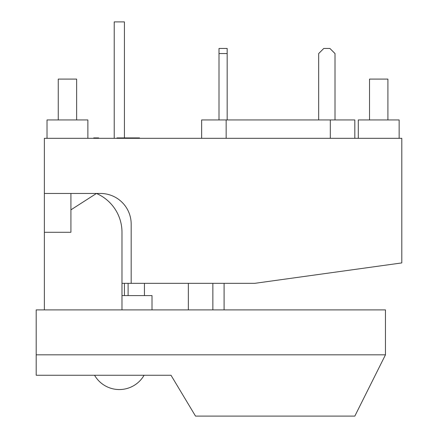 <?xml version="1.0" encoding="UTF-8"?>
<svg xmlns="http://www.w3.org/2000/svg" width="438" height="438" viewBox="0 0 438 438"><rect width="100%" height="100%" fill="white"/><g stroke="black" fill="none" stroke-linecap="round" stroke-linejoin="round"><path stroke-width="0.66" d="M44.369 193.47L100.537 193.47A30.638 30.638 0 0 1 131.176 224.108L131.176 283.337L254.741 283.337L401.805 262.915L401.805 138.32L44.369 138.32L44.369 232.277L70.918 232.277L44.369 232.277L44.369 309.89M70.918 217.16L70.918 232.277L70.918 209.846L96.437 193.47A42.251 42.251 0 0 1 121.983 232.277L121.983 309.89M385.462 354.824L385.462 309.89L36.195 309.89L36.195 375.251L171.001 375.251L195.512 416.1L354.824 416.1L385.462 354.824L36.195 354.824M188.345 309.89L188.345 283.337M212.857 309.89L212.857 283.337M224.092 309.89L224.092 283.337M131.176 283.337L121.983 283.337M70.918 209.846L70.918 193.47M121.983 295.595L152.008 295.595L152.008 309.89M124.43 137.915L124.43 21.9L114.219 21.9L114.219 138.32M124.43 295.595L124.43 283.337M144.447 283.337L144.447 295.595M128.11 283.337L128.11 295.595M98.676 138.32L98.676 137.915L93.71 137.915L93.71 138.32M139.552 138.32L139.552 137.915L116.984 137.915L116.984 138.32M129.867 138.32L129.867 137.915M126.67 138.32L126.67 137.915M358.295 138.32L358.295 119.941L399.149 119.941L399.149 138.32M87.874 138.32L87.874 119.941L47.025 119.941L47.025 138.32M354.824 138.32L354.824 119.941L201.639 119.941L201.639 138.32M335.015 119.941L335.015 53.556L329.907 48.454L323.781 48.454L318.672 53.556L318.672 119.941M219 119.941L219 53.556L227.169 53.556L227.169 48.454L219 48.454L219 53.556M227.169 119.941L227.169 53.556M76.639 119.941L76.639 79.092L58.254 79.092L58.254 119.941M387.915 119.941L387.915 79.092L369.53 79.092L369.53 119.941M226.15 138.32L226.15 119.941M330.318 138.32L330.318 119.941M119.328 389.552A28.596 28.596 0 0 1 94.559 375.251A28.596 28.596 0 0 0 144.091 375.251"/></g></svg>
